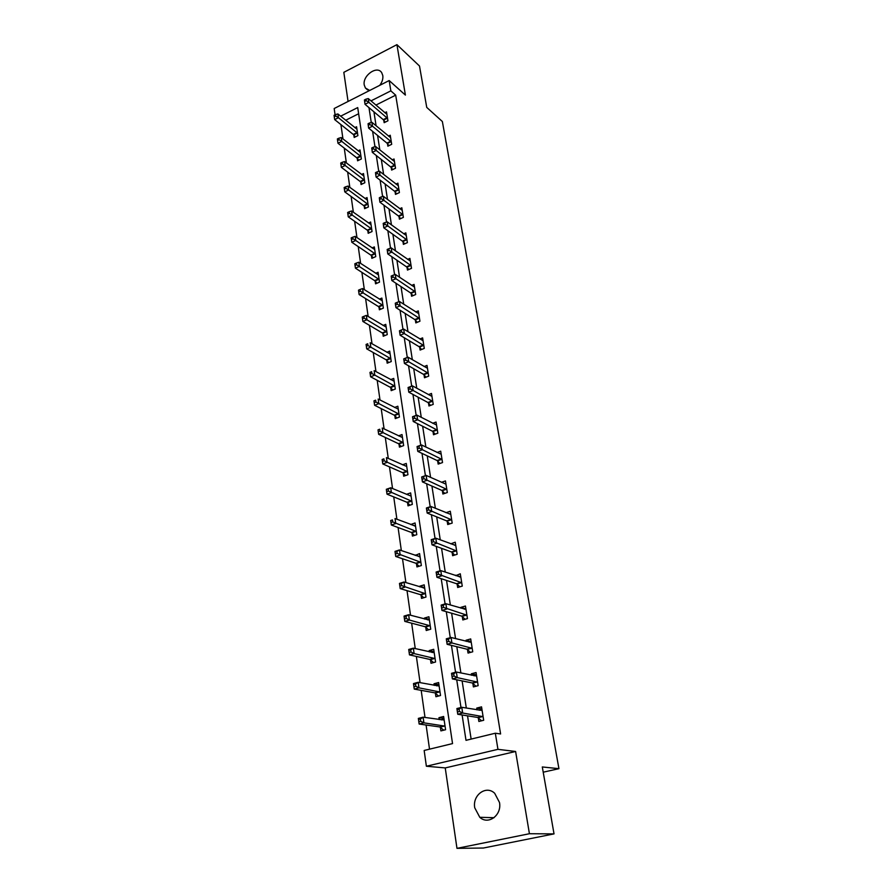 <?xml version="1.0" encoding="UTF-8"?>
<svg xmlns="http://www.w3.org/2000/svg" width="893" height="893" viewBox="0 0 893 893"><rect width="100%" height="100%" fill="white"/><g stroke="black" fill="none" stroke-linecap="round" stroke-linejoin="round"><path stroke-width="1.34" d="M379.715 85.36C382.193 82.1 383.22 78.83 382.796 75.537L381.702 72.679C377.147 65.066 362.301 75.659 364.255 85.036L365.404 88.005L369.669 90.461M474.741 807.797L479.787 817.296C488.304 825.378 502.033 815.119 499.488 802.461L494.677 793.274C486.138 784.914 472.285 795.094 474.741 807.797M335.065 114.795L334.183 108.522L389.169 80.549L390.844 90.863L370.986 100.887M543.212 772.188L558.94 768.672L442.359 121.515L426.742 107.406L419.498 66.015L396.927 44.65L343.827 72.333L348.069 101.456M558.94 768.672L542.297 766.953L554.028 833.895L483.392 848.026L456.97 848.35L529.426 833.727L515.607 751.482L497.948 749.339L426.374 766.239L424.164 750.466L452.539 743.59L357.713 107.573L340.657 116.179M515.607 751.482L445.239 767.924L456.97 848.35M445.239 767.924L426.374 766.239M340.925 124.596L342.957 138.917M344.263 148.126L346.361 162.917M347.667 172.092L349.833 187.351M351.128 196.471L353.36 212.233M354.644 221.308L356.954 237.571M358.238 246.591L360.616 263.379M361.888 272.354L364.344 289.678M365.605 298.586L368.139 316.468M369.401 325.309L372.013 343.783M373.263 352.556L375.964 371.611M377.203 380.318L379.994 399.986M381.211 408.614L384.09 428.919M385.307 437.47L388.276 458.433M389.482 466.894L392.552 488.538M393.735 496.899L396.905 519.246M398.077 527.517L401.348 550.59M402.509 558.761L405.891 582.582M407.029 590.641L410.523 615.244M411.651 623.191L415.256 648.597M416.361 656.422L420.09 682.665M421.183 690.356L425.023 717.47M426.095 725.027L429.522 749.171M554.028 833.895L529.426 833.727M358.64 113.746L345.691 120.242M440.372 727.315L440.896 730.887L445.585 729.726L443.631 716.487L438.965 717.671L439.244 719.591M435.393 693.225L435.907 696.73L440.528 695.513L438.619 682.542L434.009 683.781L434.244 685.377M430.515 659.838L431.018 663.276L435.583 662.014L433.708 649.311L429.165 650.584L429.354 651.868M425.738 627.132L426.229 630.503L430.739 629.197L428.908 616.75L424.409 618.068L424.555 619.05M421.049 595.095L421.541 598.388L425.994 597.049L424.197 584.848L419.755 586.21L419.855 586.891M416.462 563.695L416.942 566.921L421.351 565.537L419.587 553.593L415.256 555.39M411.974 532.92L412.432 536.09L416.785 534.661L415.066 522.952L410.747 524.515M407.565 502.748L408.012 505.851L412.32 504.389L410.624 492.903L406.494 494.331M403.234 473.167L403.681 476.203L407.945 474.708L406.282 463.445L402.475 464.806M399.004 444.156L399.439 447.136L403.647 445.607L402.017 434.556L398.501 435.851M394.84 415.691L395.264 418.616L399.428 417.053L397.831 406.226L394.572 407.465M390.766 387.763L391.179 390.643L395.298 389.047L393.724 378.42L390.688 379.603M386.758 360.37L387.171 363.183L391.246 361.565L389.705 351.128L386.848 352.277M382.829 333.48L383.231 336.248L387.261 334.596L385.754 324.36L383.075 325.465M378.967 307.08L379.369 309.793L383.354 308.118L381.869 298.072L379.358 299.133M375.183 281.161L375.573 283.829L379.514 282.132L378.063 272.265L375.685 273.291M371.466 255.711L371.845 258.334L375.752 256.615L374.323 246.914L372.08 247.919M367.816 230.718L368.184 233.296L372.046 231.544L370.64 222.022L368.519 222.993M364.221 206.171L364.601 208.694L368.418 206.93L367.034 197.576L365.014 198.525M360.705 182.049L361.062 184.538L364.846 182.741L363.496 173.555L361.576 174.47M357.245 158.351L357.591 160.796L361.341 158.987L360.002 149.957L358.182 150.85M353.84 135.066L354.186 137.466L357.892 135.636L356.586 126.761L354.845 127.632M462.116 714.969L466.001 740.33L495.325 733.22L500.605 733.968L395.688 95.16L375.908 105.084M373.921 111.804L376.087 125.779M377.583 135.435L379.826 149.89M381.311 159.49L383.622 174.436M385.106 183.991L387.506 199.44M388.968 208.94L391.447 224.913M392.909 234.346L395.465 250.855M396.916 260.22L399.562 277.288M401.002 286.586L403.736 304.234M405.165 313.465L408.001 331.694M409.418 340.847L412.332 359.7M413.738 368.764L416.763 388.243M418.147 397.229L421.273 417.366M422.646 426.251L425.872 447.069M427.234 455.854L430.571 477.375M431.922 486.06L435.371 508.307M436.699 516.88L440.26 539.874M441.566 548.335L445.25 572.112M446.545 580.439L450.351 605.019M451.624 613.223L455.564 638.64M456.814 646.699L460.888 672.976M462.116 680.901L466.325 708.071M467.53 715.84L471.136 739.08M478.291 717.849L478.86 721.466L483.682 720.271L481.55 706.865L476.75 708.082L477.029 709.89M472.832 683.357L473.39 686.907L478.157 685.657L476.058 672.541L471.325 673.813L471.549 675.264M467.497 649.602L468.044 653.073L472.743 651.778L470.7 638.93L466.012 640.248L466.191 641.364M462.261 616.538L462.808 619.943L467.452 618.603L465.443 606.023L460.821 607.385L460.944 608.166M457.138 584.167L457.674 587.494L462.261 586.109L460.286 573.786L455.798 575.661M452.126 552.443L452.639 555.703L457.171 554.274L455.24 542.207L450.764 543.826M447.203 521.356L447.717 524.548L452.193 523.086L450.306 511.254L445.987 512.694M442.392 490.893L442.883 494.019L447.315 492.523L445.462 480.925L441.51 482.287M437.659 461.022L438.15 464.092L442.526 462.563L440.707 451.188L437.079 452.483M433.038 431.743L433.507 434.757L437.827 433.183L436.052 422.043L432.692 423.271M428.495 403.022L428.953 405.98L433.228 404.373L431.486 393.445L428.361 394.628M424.03 374.859L424.488 377.761L428.718 376.12L427.01 365.404L424.097 366.543M419.665 347.232L420.112 350.067L424.287 348.404L422.612 337.889L419.889 338.983M415.379 320.118L415.814 322.909L419.944 321.212L418.304 310.887L415.747 311.947M411.171 293.507L411.595 296.242L415.68 294.534L414.073 284.398L411.662 285.414M407.029 267.387L407.465 270.077L411.506 268.335L409.909 258.39L407.654 259.372M402.977 241.757L403.402 244.392L407.398 242.628L405.835 232.861L403.692 233.81M398.992 216.575L399.405 219.165L403.368 217.379L401.828 207.79L399.807 208.716M395.086 191.85L395.487 194.395L399.405 192.587L397.898 183.165L395.979 184.07M391.246 167.571L391.636 170.072L395.51 168.241L394.036 158.987L392.206 159.858M387.473 143.717L387.863 146.173L391.692 144.32L390.241 135.234L388.5 136.082M383.767 120.276L384.146 122.687L387.942 120.812L386.513 111.893L384.85 112.719M389.169 80.549L405.4 95.082L396.927 44.65M395.688 95.16L390.844 90.863M495.325 733.22L497.948 749.339M368.976 107.64L371.265 122.52M372.615 131.371L374.971 146.72M376.321 155.527L378.755 171.378M380.094 180.14L382.606 196.482M383.945 205.189L386.524 222.067M387.852 230.718L390.52 248.12M391.837 256.715L394.594 274.687M395.9 283.215L398.747 301.756M400.042 310.217L402.977 329.338M404.272 337.744L407.286 357.457M408.57 365.806L411.684 386.133M412.957 394.416L416.171 415.379M417.433 423.606L420.748 445.216M421.998 453.376L425.414 475.656M426.653 483.749L430.18 506.733M431.408 514.748L435.047 538.457M436.264 546.393L440.015 570.839M441.22 578.697L445.082 603.914M446.277 611.683L450.273 637.702M451.445 645.371L455.564 672.228M456.725 679.796L460.978 707.513M481.885 708.964L476.75 708.082M443.91 718.418L438.965 717.671M438.943 684.73L434.009 683.781M476.438 674.918L471.325 673.813M434.065 651.734L429.165 650.584M471.002 641.531L466.012 640.248M427.669 619.887L429.299 619.418L424.409 618.068M465.577 608.803L460.821 607.385M424.465 587.672L419.755 586.21M460.286 576.733L455.72 575.192M419.732 556.562L415.189 554.988M455.14 545.299L450.731 543.647M415.122 526.066L410.724 524.381M479.161 710.248L481.919 709.187M481.606 720.785L477.688 717.459L457.763 714.277L456.892 708.551L461.793 707.301L482.12 710.471M459.125 709.154L461.793 707.301L462.663 713.027L457.763 714.277L457.506 711.944L459.471 711.442L459.125 709.154L457.16 709.656L457.506 711.944M483.102 716.644L462.663 713.027L459.471 711.442M456.892 708.551L457.16 709.656M443.966 718.776L441.265 719.903M444.156 720.048L423.103 717.179L423.907 722.839L419.141 724.044L439.758 726.947L443.765 730.184M420.726 721.287L420.402 719.021L418.504 719.501L418.817 721.767L420.726 721.287L423.907 722.839L445.049 726.143M418.504 719.501L418.348 718.396L423.103 717.179L420.402 719.021M419.141 724.044L418.817 721.767M474.049 675.8L476.449 674.985M475.98 686.226L472.241 682.966L452.383 678.914L451.534 673.311L456.368 672.016L476.628 676.068M453.722 673.78L456.368 672.016L457.227 677.62L452.383 678.914L452.126 676.537L454.057 676.023L453.722 673.78L451.78 674.293L452.126 676.537M477.588 682.107L457.227 677.62L454.057 676.023M451.534 673.311L451.78 674.293M469.059 642.1L471.102 641.509M470.477 652.403L466.905 649.189L447.125 644.311L446.288 638.83L451.065 637.479L471.247 642.391M448.431 639.165L451.065 637.479L451.903 642.96L447.125 644.311L446.857 641.9L448.766 641.364L448.431 639.165L446.522 639.701L446.857 641.9M472.196 648.307L451.903 642.96L448.766 641.364M446.288 638.83L446.522 639.701M438.976 684.964L436.621 685.835M439.133 686.036L418.181 682.297L418.962 687.844L414.252 689.095L434.779 692.834L438.597 696.027M415.814 686.27L415.502 684.06L413.615 684.563L413.928 686.784L415.814 686.27L418.962 687.844L440.015 692.008M413.615 684.563L413.481 683.569L418.181 682.297L415.502 684.06M414.252 689.095L413.928 686.784M434.087 651.857L432.089 652.504M434.221 652.727L413.359 648.162L414.118 653.587L409.474 654.893L429.901 659.436L433.551 662.573M411.003 652.013L410.691 649.836L408.838 650.361L409.139 652.537L411.003 652.013L414.118 653.587L435.081 658.576M408.838 650.361L408.715 649.468L413.359 648.162L410.691 649.836M409.474 654.893L409.139 652.537M464.304 609.171L465.867 608.713M465.097 619.284L461.67 616.114L441.968 610.444L441.153 605.086L445.875 603.69L465.979 609.406M443.263 605.287L445.875 603.69L446.69 609.048L441.968 610.444L441.7 607.999L443.587 607.441L443.263 605.287L441.376 605.845L441.7 607.999M466.905 615.199L443.587 607.441M441.153 605.086L441.376 605.845M459.594 576.945L460.743 576.588M459.839 586.835L456.557 583.709L436.934 577.291L436.13 572.045L440.785 570.605L460.821 577.101M438.195 572.134L440.785 570.605L441.6 575.851L436.934 577.291L436.655 574.813L438.519 574.232L438.195 572.134L436.331 572.703L436.655 574.813M461.726 582.772L438.519 574.232M436.13 572.045L436.331 572.703M454.905 545.377L455.709 545.121M454.704 555.055L451.534 551.974L432 544.83L431.219 539.696L435.806 538.2L455.765 545.456M433.239 539.662L435.806 538.2L436.599 543.346L432 544.83L431.71 542.319L433.551 541.716L433.239 539.662L431.397 540.254L431.71 542.319M456.647 551.014L433.551 541.716M431.219 539.696L431.397 540.254M429.399 620.099L408.637 614.73L409.385 620.043L404.797 621.394L425.135 626.719L428.629 629.811M406.293 618.458L405.991 616.337L404.161 616.873L404.451 619.005L406.293 618.458L409.385 620.043L430.247 625.826M404.161 616.873L404.049 616.092L408.637 614.73L405.991 616.337M404.797 621.394L404.451 619.005M424.61 587.627L423.416 587.996M424.677 588.13L404.004 582.002L404.741 587.203L400.209 588.599L420.447 594.66L423.807 597.707M401.683 585.607L401.392 583.531L399.573 584.089L399.863 586.176L401.683 585.607L425.514 593.745M399.573 584.089L399.484 583.408L404.004 582.002L401.392 583.531M400.209 588.599L399.863 586.176M420.011 556.473L419.163 556.741M420.056 556.808L399.484 549.943L400.198 555.033L395.722 556.473L415.87 563.249L419.085 566.251M397.162 553.437L396.883 551.405L395.086 551.974L395.376 554.017L397.162 553.437L420.871 562.311M395.086 551.974L395.007 551.394L399.484 549.943L396.883 551.405M395.722 556.473L395.376 554.017M415.502 525.932L414.944 526.122M415.524 526.1L395.041 518.543L395.744 523.532L391.324 525.006L411.372 532.451L414.475 535.42M392.741 521.925L392.462 519.927L390.688 520.519L390.967 522.517L392.741 521.925L416.328 531.491M390.688 520.519L392.462 519.927M391.324 525.006L390.967 522.517M386.379 489.699L386.658 491.652L388.41 491.038L388.131 489.085L386.334 489.286L390.699 487.768L410.914 496.05M388.131 489.085L390.699 487.768L391.391 492.657L387.015 494.175L406.974 502.268L409.954 505.192M388.41 491.038L411.863 501.286M387.015 494.175L386.658 491.652M406.728 466.481L386.435 457.607L387.115 462.395L382.784 463.947L402.654 472.676L405.534 475.556M384.157 460.777L383.89 458.857L382.159 459.482L382.427 461.402L384.157 460.777L407.487 471.66M382.159 459.482L383.89 458.857M382.784 463.947L382.427 461.402M402.453 437.537L382.26 428.037L382.918 432.737L378.654 434.322L398.412 443.654L401.203 446.489M379.994 431.118L379.737 429.232L378.018 429.868L378.286 431.754L379.994 431.118L403.201 442.615M378.018 429.868L379.737 429.232M378.654 434.322L378.286 431.754M398.267 409.139L378.163 399.048L378.811 403.658L374.591 405.277L394.26 415.178L396.961 417.98M375.92 402.029L375.652 400.187L373.966 400.834L374.223 402.676L375.92 402.029L399.004 414.129M373.966 400.834L375.652 400.187M374.591 405.277L374.223 402.676M394.148 381.278L374.145 370.628L374.781 375.138L370.606 376.79L390.185 387.238L392.797 390.018M371.912 373.508L371.655 371.7L369.992 372.37L370.238 374.178L371.912 373.508L394.873 386.167M369.992 372.37L371.655 371.7M370.606 376.79L370.238 374.178M390.118 353.941L370.204 342.745L370.829 347.176L366.699 348.85L386.178 359.834L388.723 362.569M367.983 345.535L367.737 343.76L366.085 344.441L366.331 346.216L367.983 345.535L390.821 358.74M366.085 344.441L367.737 343.76M366.699 348.85L366.331 346.216M386.156 327.106L366.342 315.385L366.956 319.739L362.871 321.447L382.249 332.933L384.716 335.634M364.132 318.098L363.886 316.356L362.257 317.048L362.502 318.79L364.132 318.098L386.848 331.828M363.886 316.356L366.342 315.385M362.871 321.447L362.502 318.79M382.271 300.774L362.558 288.551L363.161 292.815L359.12 294.556L378.398 306.522L380.798 309.201M360.359 291.174L360.113 289.466L358.495 290.169L358.74 291.877L360.359 291.174L382.952 305.406M360.113 289.466L362.558 288.551M359.12 294.556L358.74 291.877M378.453 274.921L358.83 262.218L359.421 266.404L355.425 268.168L374.613 280.603L376.946 283.237M356.642 264.763L356.407 263.078L354.811 263.792L355.046 265.467L356.642 264.763L379.123 279.464M356.407 263.078L358.83 262.218M355.425 268.168L355.046 265.467M374.703 249.527L355.18 236.366L355.76 240.474L351.809 242.26L370.896 255.141L373.162 257.753M353.003 238.833L352.78 237.181L351.195 237.895L351.429 239.547L353.003 238.833L355.76 240.474L375.361 253.992M352.78 237.181L355.18 236.366M351.809 242.26L351.429 239.547M371.019 224.589L351.596 210.982L352.166 215.023L348.248 216.832L367.257 230.137L369.456 232.716M349.431 213.371L349.208 211.753L347.645 212.478L347.868 214.097L349.431 213.371L352.166 215.023L371.667 228.976M349.208 211.753L351.596 210.982M348.248 216.832L347.868 214.097M367.403 200.099L348.08 186.068L348.638 190.03L344.765 191.861L363.663 205.58L365.817 208.136M345.926 188.378L345.703 186.793L344.151 187.53L344.374 189.115L345.926 188.378L348.638 190.03L368.039 204.397M345.703 186.793L348.08 186.068M344.765 191.861L344.374 189.115M363.853 176.033L344.62 161.588L345.167 165.484L341.338 167.337L360.147 181.458L362.245 183.98M342.477 163.832L342.265 162.28L340.735 163.017L340.947 164.58L342.477 163.832L345.167 165.484L364.478 180.263M342.265 162.28L344.62 161.588M341.338 167.337L340.947 164.58M449.67 523.912L446.623 520.876L427.167 513.04L426.396 508.005L430.939 506.476L450.809 514.446M428.383 507.86L430.939 506.476L431.71 511.522L427.167 513.04L426.865 510.495L428.696 509.881L428.383 507.86L426.564 508.474L426.865 510.495M451.679 519.882L428.696 509.881M445.797 484.095L426.162 475.4L426.921 480.334L422.422 481.896L421.675 476.962L426.162 475.4L421.831 477.342L422.132 479.318L423.929 478.693L423.628 476.717M446.813 489.386L423.929 478.693M444.747 493.394L441.812 490.402L422.422 481.896L422.132 479.318M439.925 463.478L437.09 460.52L417.79 451.378L417.053 446.545L421.485 444.948L441.198 454.247M418.962 446.199L421.485 444.948L422.233 449.782L417.79 451.378L417.489 448.777L419.264 448.141L418.962 446.199L417.187 446.846L417.489 448.777M442.035 459.482L419.264 448.141M435.204 434.143L432.458 431.23L413.236 421.474L412.521 416.741L416.897 415.1L436.532 425.035M414.397 416.294L416.897 415.1L417.634 419.844L413.236 421.474L412.934 418.85L414.687 418.192L414.397 416.294L412.644 416.953L412.934 418.85M437.347 430.169L414.687 418.192M430.571 405.377L427.914 402.497L408.782 392.161L408.079 387.517L412.41 385.854L431.955 396.392M409.92 386.982L412.41 385.854L413.124 390.498L408.782 392.161L408.469 389.515L410.211 388.846L409.92 386.982L408.19 387.651L408.469 389.515M432.759 401.415L410.211 388.846M426.039 377.159L423.461 374.323L404.417 363.429L403.725 358.874L408.001 357.178L427.468 368.284M405.534 358.249L408.001 357.178L408.704 361.732L404.417 363.429L404.094 360.75L405.813 360.069L405.534 358.249L403.815 358.93L404.094 360.75M428.26 373.218L405.813 360.069M421.596 349.487L419.096 346.685L400.131 335.255L399.45 330.79L403.681 329.059L423.059 340.724M401.236 330.075L403.681 329.059L404.373 333.524L400.131 335.255L399.807 332.553L401.504 331.861L401.236 330.075L399.539 330.767L399.807 332.553M423.84 345.558L401.504 331.861M419.498 318.421L400.12 305.864L399.45 301.477L418.739 313.666M417.232 322.328L414.81 319.56L395.923 307.616L395.264 303.229L395.599 304.893L397.285 304.189L397.017 302.437L395.331 303.14M397.285 304.189L400.12 305.864L395.923 307.616L395.599 304.893M399.45 301.477L397.017 302.437M415.245 291.788L395.956 278.728L395.286 274.419L414.508 287.122M412.957 295.672L410.601 292.937L391.804 280.502L391.212 276.049L391.48 277.768L393.132 277.053L392.875 275.334L391.212 276.049M393.132 277.053L395.956 278.728L391.804 280.502L391.48 277.768M395.286 274.419L392.875 275.334M411.07 265.645L391.86 252.094L391.212 247.874L410.345 261.069M408.771 269.519L406.482 266.817L387.763 253.902L387.171 249.46L387.428 251.145L389.069 250.42L388.812 248.734L387.171 249.46M389.069 250.42L391.86 252.094L387.763 253.902L387.428 251.145M391.212 247.874L388.812 248.734M406.974 239.983L387.852 225.974L387.216 221.832L406.259 235.484M404.652 243.834L402.419 241.166L383.789 227.804L383.209 223.373L383.454 225.036L385.084 224.299L384.827 222.636L383.209 223.373M385.084 224.299L387.852 225.974L383.789 227.804L383.454 225.036M387.216 221.832L384.827 222.636M402.944 214.789L383.912 200.333L383.287 196.27L402.241 210.368M400.622 218.618L398.445 215.983L379.893 202.186L379.313 197.777L379.558 199.396L381.166 198.659L380.92 197.029L379.313 197.777M381.166 198.659L383.912 200.333L379.893 202.186L379.558 199.396M383.287 196.27L380.92 197.029M398.992 190.042L380.038 175.162L379.425 171.166L398.3 185.699M396.659 193.859L394.539 191.247L376.076 177.037L375.484 172.639L375.73 174.235L377.326 173.488L377.08 171.88L375.484 172.639M377.326 173.488L380.038 175.162L376.076 177.037L375.73 174.235M379.425 171.166L377.08 171.88M395.119 165.73L376.243 150.448L375.64 146.53L394.438 161.477M392.764 169.536L390.699 166.958L372.314 152.346L371.734 147.959L371.979 149.533L373.542 148.774L373.307 147.2L371.734 147.959M373.542 148.774L376.243 150.448L372.314 152.346L371.979 149.533M375.64 146.53L373.307 147.2M391.301 141.864L372.515 126.181L371.923 122.33L390.632 137.678M388.946 145.648L386.926 143.092L368.63 128.101L368.05 123.736L368.284 125.277L369.836 124.507L369.602 122.966L368.05 123.736M369.836 124.507L372.515 126.181L368.63 128.101L368.284 125.277M371.923 122.33L369.602 122.966M360.37 152.39L341.226 137.555L341.762 141.384L337.967 143.248L356.687 157.748L358.729 160.249M339.094 139.732L338.882 138.203L337.364 138.951L337.576 140.48L339.094 139.732L341.762 141.384L360.984 156.543M338.882 138.203L341.226 137.555M337.967 143.248L337.576 140.48M387.551 118.401L368.854 102.349L368.273 98.576L386.892 114.293M385.196 122.174L383.22 119.651L365.014 104.291L364.433 99.938L364.668 101.445L366.197 100.675L365.974 99.156L364.433 99.938M366.197 100.675L368.854 102.349L365.014 104.291L364.668 101.445M368.273 98.576L365.974 99.156M356.932 129.15L337.889 113.947L338.414 117.697L334.663 119.595L353.282 134.452L355.28 136.919M335.779 116.057L335.567 114.55L334.06 115.309L334.272 116.816L335.779 116.057L338.414 117.697L357.535 133.236M335.567 114.55L337.889 113.947M334.663 119.595L334.272 116.816M482.934 716.487L478.112 717.682M482.51 716.253L477.688 717.459M439.758 726.947L444.435 725.775M440.193 727.159L444.87 725.987M477.42 681.951L472.654 683.201M476.996 681.705L472.241 682.966M472.017 648.139L467.318 649.434M471.593 647.883L466.905 649.189M434.779 692.834L439.401 691.617M435.215 693.068L439.836 691.852M429.901 659.436L434.478 658.163M430.337 659.681L434.902 658.409M466.726 615.031L462.094 616.371M466.313 614.764L461.67 616.114M461.558 582.604L456.97 583.989M461.134 582.325L456.557 583.709M456.479 550.836L451.958 552.265M456.066 550.546L451.534 551.974M425.135 626.719L429.645 625.401M425.559 626.975L430.069 625.658M420.447 594.66L424.912 593.309M420.882 594.928L425.336 593.577M415.87 563.249L420.268 561.853M416.294 563.528L420.692 562.132M411.372 532.451L415.725 531.022M411.796 532.741L416.149 531.313M406.974 502.268L411.271 500.806M407.387 502.569L411.695 501.107M402.654 472.676L406.907 471.169M403.067 472.989L407.32 471.482M398.412 443.654L402.62 442.113M398.825 443.966L403.033 442.437M394.26 415.178L398.412 413.615M394.673 415.502L398.825 413.939M390.185 387.238L394.293 385.642M390.587 387.584L394.706 385.988M386.178 359.834L390.252 358.205M386.591 360.18L390.654 358.551M382.249 332.933L386.278 331.281M382.662 333.29L386.68 331.638M378.398 306.522L382.383 304.848M378.799 306.891L382.784 305.205M374.613 280.603L378.554 278.895M375.015 280.971L378.956 279.263M370.896 255.141L374.803 253.411M371.298 255.521L375.194 253.791M367.257 230.137L371.108 228.385M367.648 230.528L371.51 228.775M363.663 205.58L367.481 203.816M364.065 205.97L367.883 204.196M360.147 181.458L363.931 179.66M360.538 181.848L364.322 180.062M451.512 519.704L447.036 521.177M451.099 519.413L446.623 520.876M446.634 489.208L442.214 490.704M446.232 488.895L441.812 490.402M441.868 459.303L437.492 460.844M441.455 458.98L437.09 460.52M437.179 429.979L432.859 431.553M436.777 429.656L432.458 431.23M432.592 401.236L428.327 402.832M432.19 400.89L427.914 402.497M428.093 373.028L423.874 374.669M427.691 372.682L423.461 374.323M423.673 345.368L419.498 347.031M423.271 345.011L419.096 346.685M419.342 318.232L415.212 319.917M418.94 317.863L414.81 319.56M415.089 291.587L411.003 293.306M414.687 291.218L410.601 292.937M410.914 265.444L406.873 267.197M410.512 265.065L406.482 266.817M406.817 239.782L402.821 241.556M406.415 239.391L402.419 241.166M402.788 214.577L398.836 216.374M402.397 214.186L398.445 215.983M398.836 189.829L394.929 191.649M398.445 189.439L394.539 191.247M394.952 165.529L391.089 167.359M394.572 165.127L390.699 166.958M391.145 141.652L387.316 143.505M390.754 141.239L386.926 143.092M356.687 157.748L360.426 155.94M357.077 158.15L360.817 156.342M387.395 118.189L383.61 120.064M387.015 117.776L383.22 119.651M353.282 134.452L356.988 132.622M353.673 134.865L357.379 133.035M365.404 88.005L367.548 89.858M479.787 817.296L494.063 817.698"/></g></svg>
